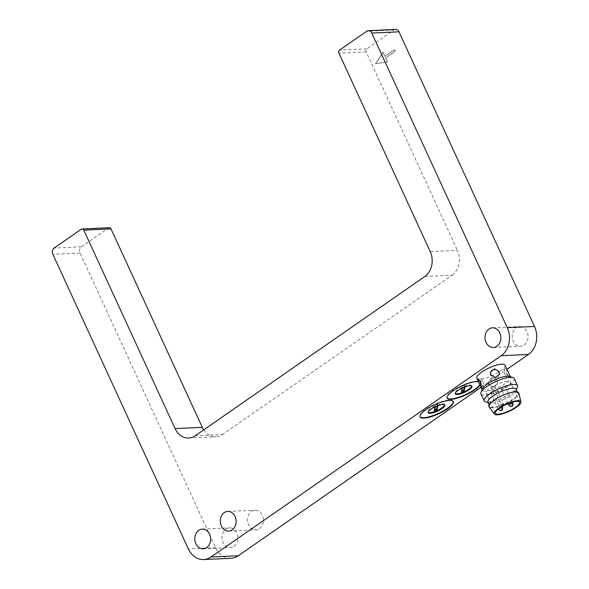 <?xml version="1.0" encoding="UTF-8"?>
<svg xmlns="http://www.w3.org/2000/svg" width="589" height="589" viewBox="0 0 589 589"><rect width="100%" height="100%" fill="white"/><g stroke="black" fill="none" stroke-linecap="round" stroke-linejoin="round"><path stroke-width="0.44" stroke-dasharray="2.94 2.21" d="M259.403 528.642A9.851 7.915 -92.6 0 0 263.025 517.4A9.851 7.915 -92.6 0 0 254.993 510.192A9.851 7.915 -92.6 0 0 251.474 511.407A9.851 7.915 -92.6 0 0 247.844 522.657A9.851 7.915 -92.6 0 0 255.884 529.864A9.851 7.915 -92.6 0 0 259.403 528.642M233.885 546.342A9.851 7.915 -92.6 0 0 237.507 535.092A9.851 7.915 -92.6 0 0 229.474 527.884A9.851 7.915 -92.6 0 0 225.955 529.106A9.851 7.915 -92.6 0 0 222.333 540.356A9.851 7.915 -92.6 0 0 230.365 547.564A9.851 7.915 -92.6 0 0 233.885 546.342M524.122 345.036A9.851 7.915 -92.6 0 0 527.744 333.786A9.851 7.915 -92.6 0 0 519.712 326.578A9.851 7.915 -92.6 0 0 516.192 327.801A9.851 7.915 -92.6 0 0 512.57 339.05A9.851 7.915 -92.6 0 0 520.602 346.258A9.851 7.915 -92.6 0 0 524.122 345.036M496.983 381.208L492.294 378.742L488.318 381.937L488.627 384.514L493.229 387.385L497.256 383.94L496.983 381.208M509.507 376.415A15.513 4.16 -24.7 0 1 510.545 377.21A15.513 4.16 -24.7 0 1 505.671 383.277A15.513 4.16 -24.7 0 1 491.314 390.095A15.513 4.16 -24.7 0 1 482.362 390.176A15.513 4.16 -24.7 0 1 482.435 388.865M505.016 365.187A15.513 4.16 -24.7 0 1 500.142 371.247A15.513 4.16 -24.7 0 1 485.778 378.064A15.513 4.16 -24.7 0 1 476.832 378.153M478.467 381.701A18.318 4.911 -24.7 0 1 480.462 382.813A18.318 4.911 -24.7 0 1 480.057 384.978M479.873 384.58A18.318 4.911 155.3 0 0 480.278 382.416A18.318 4.911 155.3 0 0 469.705 382.511A18.318 4.911 155.3 0 0 452.742 390.566A18.318 4.911 155.3 0 0 446.985 397.722A18.318 4.911 155.3 0 0 447.095 397.921M453.243 401.426A18.318 4.911 155.3 0 0 453.169 401.219A18.318 4.911 155.3 0 0 442.597 401.315A18.318 4.911 155.3 0 0 425.633 409.37A18.318 4.911 155.3 0 0 419.876 416.526A18.318 4.911 155.3 0 0 419.986 416.725M490.423 372.609A4.579 4.322 12.6 0 0 495.268 378.285A4.579 4.322 12.6 0 0 499.332 374.582M506.614 368.655L507.07 374.214L509.662 376.769L509.323 374.545M505.193 374.957A4.579 0.883 68.4 0 1 503.838 369.222A4.579 0.883 68.4 0 1 505.855 372.005A4.579 0.883 68.4 0 1 507.203 377.74A4.579 0.883 68.4 0 1 505.193 374.957M514.234 378.499A18.318 4.911 -24.7 0 1 508.476 385.662A18.318 4.911 -24.7 0 1 491.513 393.71A18.318 4.911 -24.7 0 1 480.941 393.813M482.56 381.208A4.579 0.883 -111.6 0 0 480.543 378.425A4.579 0.883 -111.6 0 0 481.898 384.161A4.579 0.883 -111.6 0 0 483.908 386.944A4.579 0.883 -111.6 0 0 482.56 381.208M488.774 383.851A4.579 4.322 -167.4 0 1 492.478 377.873A4.579 4.322 -167.4 0 1 497.425 383.196A4.579 4.322 -167.4 0 1 488.774 383.851M517.414 387.15A18.318 4.911 -24.7 0 1 511.745 392.767A18.318 4.911 -24.7 0 1 485.439 401.86M471.737 385.979A9.159 2.459 155.3 0 0 471.679 385.64A9.159 2.459 155.3 0 0 466.392 385.692A9.159 2.459 155.3 0 0 457.911 389.719A9.159 2.459 155.3 0 0 455.032 393.297A9.159 2.459 155.3 0 0 455.245 393.562M444.629 404.783A9.159 2.459 155.3 0 0 444.57 404.444A9.159 2.459 155.3 0 0 439.284 404.496A9.159 2.459 155.3 0 0 430.802 408.516A9.159 2.459 155.3 0 0 427.923 412.101A9.159 2.459 155.3 0 0 428.137 412.366M516.082 389.241A15.513 4.16 -24.7 0 1 516.008 390.544A15.513 4.16 -24.7 0 1 511.208 395.3A15.513 4.16 -24.7 0 1 488.936 403.001A15.513 4.16 -24.7 0 1 487.898 402.206M513.048 399.313A15.513 4.16 -24.7 0 1 498.684 406.13A15.513 4.16 -24.7 0 1 489.739 406.211A15.513 4.16 -24.7 0 1 494.613 400.145A15.513 4.16 -24.7 0 1 508.977 393.327A15.513 4.16 -24.7 0 1 517.922 393.246A15.513 4.16 -24.7 0 1 513.048 399.313M518.843 393.084A16.44 4.41 -24.7 0 1 513.601 399.283A16.44 4.41 -24.7 0 1 498.758 406.395A16.44 4.41 -24.7 0 1 489.017 406.808M506.194 387.341A13.282 3.563 155.3 0 0 510.368 382.151A13.282 3.563 155.3 0 0 502.704 382.224A13.282 3.563 155.3 0 0 490.409 388.063A13.282 3.563 155.3 0 0 486.234 393.253A13.282 3.563 155.3 0 0 493.891 393.18A13.282 3.563 155.3 0 0 506.194 387.341M492.176 387.982A2.29 0.611 155.3 0 0 491.454 388.88A2.29 0.611 155.3 0 0 492.779 388.865A2.29 0.611 155.3 0 0 494.9 387.856A2.29 0.611 155.3 0 0 495.621 386.966A2.29 0.611 155.3 0 0 494.296 386.973A2.29 0.611 155.3 0 0 492.176 387.982M491.359 391.633A2.29 0.611 155.3 0 0 490.637 392.532A2.29 0.611 155.3 0 0 491.962 392.517A2.29 0.611 155.3 0 0 494.083 391.516A2.29 0.611 155.3 0 0 494.797 390.617A2.29 0.611 155.3 0 0 493.479 390.632A2.29 0.611 155.3 0 0 491.359 391.633M501.703 387.547A2.29 0.611 155.3 0 0 500.981 388.445A2.29 0.611 155.3 0 0 502.307 388.431A2.29 0.611 155.3 0 0 504.427 387.422A2.29 0.611 155.3 0 0 505.141 386.531A2.29 0.611 155.3 0 0 503.823 386.539A2.29 0.611 155.3 0 0 501.703 387.547M437.229 405.902L437.553 404.452A7.326 1.966 155.3 0 0 435.05 405.446L434.012 410.084A7.326 1.966 155.3 0 0 434.756 409.826M464.346 387.098L464.669 385.648A7.326 1.966 155.3 0 0 462.159 386.642L461.121 391.28A7.326 1.966 155.3 0 0 461.864 391.022M435.462 406.653L435.507 406.447A7.326 1.966 -24.7 0 1 438.017 405.453L437.98 405.615M437.553 404.452L438.017 405.453M435.507 406.447L435.05 405.446M434.012 410.084L434.468 411.085M462.571 387.849L462.623 387.643A7.326 1.966 -24.7 0 1 465.126 386.649L465.089 386.811M464.669 385.648L465.126 386.649M462.623 387.643L462.159 386.642M461.121 391.28L461.577 392.281M375.539 63.759L382.894 52.318L384.742 56.323L394.306 49.69L395.042 51.287L385.478 57.928L387.319 61.933L375.539 63.759L387.591 61.926L385.751 57.913L395.315 51.28L394.578 49.675L385.015 56.308L383.167 52.303L375.811 63.752M109.318 227.722A2.29 1.841 -92.6 0 0 108.501 228.002L81.392 246.806A4.579 3.681 -92.6 0 0 80.045 253.027L215.567 547.682A20.615 16.566 -92.6 0 0 230.859 558.313M203.691 429.882A18.318 14.725 -92.6 0 0 215.876 436.795A18.318 14.725 -92.6 0 0 222.421 434.527L195.202 435.764M424.838 276.491L452.057 275.254L222.421 434.527M452.057 275.254A18.318 14.725 -92.6 0 0 457.439 250.369L430.22 251.606M395.587 29.45A4.579 3.681 -92.6 0 0 393.953 30.017L366.844 48.821A2.29 1.841 -92.6 0 0 366.167 51.928L457.439 250.369M481.058 387.334L506.923 369.391M491.454 388.88L499.2 405.711L501.386 407.043A2.29 1.841 87.4 0 1 499.686 405.865A2.29 0.611 -24.7 0 1 499.2 405.711A2.29 0.611 -24.7 0 1 499.921 404.82A2.29 0.611 -24.7 0 1 502.873 403.649A2.29 0.611 -24.7 0 1 503.359 403.796A2.29 0.611 -24.7 0 1 502.645 404.695A2.29 0.611 -24.7 0 1 499.686 405.865M502.748 406.174A2.29 1.841 -92.6 0 0 502.873 403.649M500.569 410.702A2.29 1.841 87.4 0 1 498.868 409.517A2.29 0.611 -24.7 0 1 498.382 409.37M498.809 408.692A2.29 0.611 -24.7 0 1 499.104 408.471A2.29 0.611 -24.7 0 1 499.207 408.405M510.913 406.609A2.29 1.841 87.4 0 1 509.213 405.431A2.29 0.611 -24.7 0 1 508.727 405.284M502.542 407.455A2.29 0.611 -24.7 0 1 501.821 408.346A2.29 0.611 -24.7 0 1 498.868 409.517M512.886 403.369A2.29 0.611 -24.7 0 1 512.165 404.26A2.29 0.611 -24.7 0 1 509.213 405.431M366.167 51.928L338.955 53.165M366.844 48.821L339.625 50.058M393.953 30.017L366.733 31.254M215.567 547.682L188.355 548.911M80.045 253.027L52.826 254.264M81.392 246.806L54.173 248.043M108.501 228.002L81.282 229.239M227.774 511.421L254.993 510.192M202.255 529.121L229.474 527.884M492.492 327.815L519.712 326.578M482.362 390.176L482.119 389.638M480.278 382.416L480.462 382.813M453.169 401.219L453.353 401.617M490.328 372.962L490.49 372.226M503.838 369.222L506.297 368.25M480.543 378.425L478.084 379.397M488.487 381.193L488.318 381.937M471.679 385.64L471.951 386.244M444.57 404.444L444.842 405.048M488.936 403.001L488.141 402.736M489.739 406.211L489.128 404.886M519.586 402.199L510.368 382.151M490.637 392.532L498.265 409.112M507.983 403.664L500.981 388.445M503.271 405.887L503.359 403.796L495.621 386.966M512.327 402.147L505.141 386.531M494.797 390.617L502.255 406.83M495.452 413.301L486.234 393.253M517.922 393.246L517.311 391.921M516.008 390.544L516.325 389.778M427.923 412.101L428.196 412.698M455.032 393.297L455.304 393.901M497.425 383.196L497.256 383.94M483.908 386.944L481.449 387.915M507.203 377.74L509.662 376.769M499.266 374.965L499.435 374.229M419.876 416.526L420.06 416.931M446.985 397.722L447.169 398.127M510.545 377.21L510.302 376.673M188.657 438.032L215.876 436.795M493.383 347.495L520.602 346.258M203.153 548.801L230.365 547.564M228.665 531.101L255.884 529.864"/><path stroke-width="0.88" d="M232.184 529.879A9.851 7.915 -92.6 0 0 235.806 518.637A9.851 7.915 -92.6 0 0 227.774 511.421A9.851 7.915 -92.6 0 0 224.254 512.644A9.851 7.915 -92.6 0 0 220.632 523.893A9.851 7.915 -92.6 0 0 228.665 531.101A9.851 7.915 -92.6 0 0 232.184 529.879M206.665 547.579A9.851 7.915 -92.6 0 0 210.295 536.329A9.851 7.915 -92.6 0 0 202.255 529.121A9.851 7.915 -92.6 0 0 198.743 530.343A9.851 7.915 -92.6 0 0 195.114 541.586A9.851 7.915 -92.6 0 0 203.153 548.801A9.851 7.915 -92.6 0 0 206.665 547.579M496.902 346.273A9.851 7.915 -92.6 0 0 500.532 335.023A9.851 7.915 -92.6 0 0 492.492 327.815A9.851 7.915 -92.6 0 0 488.973 329.037A9.851 7.915 -92.6 0 0 485.351 340.287A9.851 7.915 -92.6 0 0 493.383 347.495A9.851 7.915 -92.6 0 0 496.902 346.273M480.02 384.904L478.43 381.62L478.084 379.397L480.683 381.952L481.449 387.915L480.02 384.904M488.141 402.736L485.439 401.86A18.318 4.911 -24.7 0 1 484.21 400.918L480.941 393.813A18.318 4.911 -24.7 0 1 481.029 392.267L482.435 388.865A15.513 4.16 -24.7 0 1 487.243 384.109A15.513 4.16 -24.7 0 1 509.507 376.415L513.004 377.556A18.318 4.911 -24.7 0 1 514.234 378.499L517.503 385.604A18.318 4.911 -24.7 0 1 517.414 387.15L516.325 389.778M478.43 381.62L476.832 378.153A15.513 4.16 -24.7 0 1 481.706 372.086A15.513 4.16 -24.7 0 1 496.071 365.268A15.513 4.16 -24.7 0 1 505.016 365.187L510.302 376.673M480.057 384.978A18.318 4.911 -24.7 0 1 474.705 389.977A18.318 4.911 -24.7 0 1 457.734 398.031A18.318 4.911 -24.7 0 1 447.169 398.127A18.318 4.911 -24.7 0 1 452.926 390.963A18.318 4.911 -24.7 0 1 478.467 381.701M447.095 397.921A18.318 4.911 155.3 0 0 457.903 397.523A18.318 4.911 155.3 0 0 474.52 389.572A18.318 4.911 155.3 0 0 479.873 384.58M425.818 409.767A18.318 4.911 -24.7 0 1 442.781 401.713A18.318 4.911 -24.7 0 1 453.353 401.617A18.318 4.911 -24.7 0 1 447.588 408.781A18.318 4.911 -24.7 0 1 430.625 416.835A18.318 4.911 -24.7 0 1 420.06 416.931A18.318 4.911 -24.7 0 1 425.818 409.767M419.986 416.725A18.318 4.911 155.3 0 0 430.795 416.327A18.318 4.911 155.3 0 0 447.404 408.376A18.318 4.911 155.3 0 0 453.243 401.426M490.762 374.957L490.49 372.226L494.524 368.78L499.126 371.652L499.435 374.229L495.452 377.424L490.762 374.957M499.332 374.582A4.579 4.322 12.6 0 0 490.423 372.609M481.029 392.267A18.318 4.911 -24.7 0 1 486.698 386.649A18.318 4.911 -24.7 0 1 513.004 377.556M484.21 400.918A18.318 4.911 -24.7 0 1 489.967 393.754A18.318 4.911 -24.7 0 1 506.938 385.699A18.318 4.911 -24.7 0 1 517.503 385.604M458.19 390.316A9.159 2.459 -24.7 0 1 466.672 386.288A9.159 2.459 -24.7 0 1 471.951 386.244A9.159 2.459 -24.7 0 1 469.072 389.822A9.159 2.459 -24.7 0 1 460.591 393.85A9.159 2.459 -24.7 0 1 455.304 393.901A9.159 2.459 -24.7 0 1 458.19 390.316M455.245 393.562A9.159 2.459 155.3 0 0 468.8 389.219A9.159 2.459 155.3 0 0 471.737 385.979M431.074 409.119A9.159 2.459 -24.7 0 1 439.556 405.092A9.159 2.459 -24.7 0 1 444.842 405.048A9.159 2.459 -24.7 0 1 441.964 408.626A9.159 2.459 -24.7 0 1 433.482 412.653A9.159 2.459 -24.7 0 1 428.196 412.698A9.159 2.459 -24.7 0 1 431.074 409.119M428.137 412.366A9.159 2.459 155.3 0 0 441.691 408.022A9.159 2.459 155.3 0 0 444.629 404.783M489.128 404.886L487.898 402.206A15.513 4.16 -24.7 0 1 492.772 396.139A15.513 4.16 -24.7 0 1 507.136 389.322A15.513 4.16 -24.7 0 1 516.082 389.241L517.311 391.921M516.229 407.352A14.659 3.932 -24.7 0 1 502.999 413.692A14.659 3.932 -24.7 0 1 494.311 414.06A14.659 3.932 -24.7 0 1 498.809 408.14A14.659 3.932 -24.7 0 1 512.717 401.602A14.659 3.932 -24.7 0 1 520.904 401.823A14.659 3.932 -24.7 0 1 516.229 407.352M494.311 414.06L489.017 406.808A16.44 4.41 -24.7 0 1 494.068 400.174A16.44 4.41 -24.7 0 1 509.662 392.841A16.44 4.41 -24.7 0 1 518.843 393.084L520.904 401.823M499.627 408.103A13.282 3.563 -24.7 0 1 511.929 402.265A13.282 3.563 -24.7 0 1 519.586 402.199A13.282 3.563 -24.7 0 1 515.412 407.389A13.282 3.563 -24.7 0 1 503.116 413.228A13.282 3.563 -24.7 0 1 495.452 413.301A13.282 3.563 -24.7 0 1 499.627 408.103M434.756 409.826A7.326 1.966 155.3 0 0 436.515 409.097L437.229 405.902M461.864 391.022A7.326 1.966 155.3 0 0 463.624 390.293L464.346 387.098M436.515 409.097L436.979 410.099A7.326 1.966 -24.7 0 1 434.468 411.085L435.462 406.653M437.98 405.615L436.979 410.099M463.624 390.293L464.088 391.295A7.326 1.966 -24.7 0 1 461.577 392.281L462.571 387.849M465.089 386.811L464.088 391.295M175.073 428.578L202.285 427.342L111.019 228.9A2.29 1.841 -92.6 0 0 109.318 227.722L82.099 228.959A2.29 1.841 87.4 0 1 83.8 230.137L175.073 428.578A18.318 14.725 -92.6 0 0 188.657 438.032A18.318 14.725 -92.6 0 0 195.202 435.764L424.838 276.491A18.318 14.725 -92.6 0 0 430.22 251.606L338.955 53.165A2.29 1.841 87.4 0 1 339.625 50.058L366.733 31.254A4.579 3.681 87.4 0 1 368.368 30.687A4.579 3.681 87.4 0 1 371.769 33.05L507.291 327.698A20.615 16.566 87.4 0 1 501.239 355.697L211.002 557.003A20.615 16.566 87.4 0 1 203.639 559.55A20.615 16.566 87.4 0 1 188.355 548.911L52.826 254.264A4.579 3.681 87.4 0 1 54.173 248.043L81.282 229.239A2.29 1.841 87.4 0 1 82.099 228.959M202.285 427.342A18.318 14.725 -92.6 0 0 203.691 429.882M506.923 369.391L528.451 354.46A20.615 16.566 -92.6 0 0 534.51 326.461L398.981 31.813A4.579 3.681 -92.6 0 0 395.587 29.45L368.368 30.687M203.639 559.55L230.859 558.313A20.615 16.566 -92.6 0 0 238.221 555.766L481.058 387.334M502.748 406.174A2.29 1.841 -92.6 0 1 502.203 406.763A2.29 1.841 87.4 0 1 501.386 407.043L501.254 407.043M499.207 408.405A2.29 0.611 -24.7 0 1 502.056 407.308A2.29 1.841 -92.6 0 1 501.386 410.415A2.29 1.841 87.4 0 1 500.569 410.702L498.382 409.37A2.29 0.611 -24.7 0 1 498.809 408.692M512.401 403.215A2.29 1.841 -92.6 0 1 511.731 406.329A2.29 1.841 87.4 0 1 510.913 406.609L508.727 405.284A2.29 0.611 -24.7 0 1 509.448 404.385A2.29 0.611 -24.7 0 1 512.401 403.215A2.29 0.611 -24.7 0 1 512.886 403.369L512.327 402.147M502.056 407.308A2.29 0.611 -24.7 0 1 502.542 407.455C502.616 411.313 501.769 409.966 500.569 410.702M83.8 230.137L111.019 228.9M398.981 31.813L371.769 33.05M534.51 326.461L507.291 327.698M528.451 354.46L501.239 355.697M238.221 555.766L211.002 557.003M482.119 389.638L481.139 387.51M508.727 405.284L507.983 403.664M510.913 406.609C512.113 405.873 512.96 407.227 512.886 403.369M501.386 407.043L503.271 405.887M502.255 406.83L502.542 407.455"/></g></svg>
